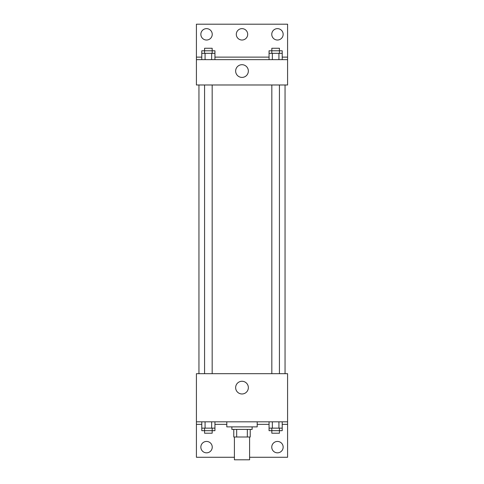 <?xml version="1.0" encoding="UTF-8"?>
<svg xmlns="http://www.w3.org/2000/svg" width="484" height="484" viewBox="0 0 484 484"><rect width="100%" height="100%" fill="white"/><g stroke="black" fill="none" stroke-linecap="round" stroke-linejoin="round"><path stroke-width="0.73" d="M234.401 437.01L234.401 459.8L249.599 459.8L249.599 437.01M247.33 429.411L247.33 437.01L233.772 437.01L233.772 429.411M247.33 437.01L250.228 437.01L250.228 429.411L250.228 437.01M252.128 426.876L252.128 429.411L231.872 429.411L231.872 426.876M236.67 429.411L236.67 437.01M226.802 421.812L226.802 426.876L257.198 426.876L257.198 421.812M196.413 421.812L196.413 373.69L287.587 373.69L287.587 421.812L196.413 421.812L196.413 457.265L234.401 457.265M287.587 421.812L287.587 457.265L249.599 457.265M235.647 387.624A6.353 6.353 0 0 1 245.176 382.124A6.353 6.353 0 0 1 245.176 393.123A6.353 6.353 0 0 1 235.647 387.624M287.587 424.347L282.214 424.347M269.056 424.347L257.198 424.347M226.802 424.347L214.944 424.347M201.786 424.347L196.413 424.347M271.76 447.137A5.699 5.699 0 0 1 280.303 442.201A5.699 5.699 0 0 1 280.303 452.074A5.699 5.699 0 0 1 271.76 447.137M200.848 447.137A5.699 5.699 0 0 1 209.391 442.201A5.699 5.699 0 0 1 209.391 452.074A5.699 5.699 0 0 1 200.848 447.137M285.052 84.984L285.052 373.69M279.431 373.69L279.431 84.984M212.167 84.984L212.167 373.69M287.587 84.984L196.413 84.984L196.413 24.2L287.587 24.2L287.587 84.984M287.587 59.653L196.413 59.653M235.647 71.051A6.353 6.353 0 0 1 245.176 65.552A6.353 6.353 0 0 1 245.176 76.551A6.353 6.353 0 0 1 235.647 71.051M196.413 57.124L201.786 57.124M214.944 57.124L269.056 57.124M282.214 57.124L287.587 57.124M236.301 34.328A5.699 5.699 0 0 1 244.85 29.397A5.699 5.699 0 0 1 244.85 39.265A5.699 5.699 0 0 1 236.301 34.328M212.24 34.328A5.699 5.699 0 0 1 203.697 39.265A5.699 5.699 0 0 1 203.697 29.397A5.699 5.699 0 0 1 212.24 34.328M283.152 34.328A5.699 5.699 0 0 1 274.609 39.265A5.699 5.699 0 0 1 274.609 29.397A5.699 5.699 0 0 1 283.152 34.328M279.431 53.325L279.431 48.261L271.833 48.261L271.833 50.79L282.214 50.79L282.214 53.325L269.056 53.325L269.056 59.653M282.214 53.325L282.214 59.653M278.923 53.325L278.923 59.653M272.341 53.325L272.341 59.653M212.167 53.325L212.167 48.261L204.569 48.261L204.569 50.79L214.944 50.79L214.944 53.325L201.786 53.325L201.786 59.653M214.944 53.325L214.944 59.653M211.659 53.325L211.659 59.653M205.077 53.325L205.077 59.653M271.833 53.325L271.833 50.79L269.056 50.79L269.056 53.325M204.569 53.325L204.569 50.79L201.786 50.79L201.786 53.325M282.214 421.812L282.214 428.14L269.056 428.14L269.056 430.675L279.431 430.675L279.431 433.21L271.833 433.21L271.833 428.14M269.056 421.812L269.056 428.14M278.923 421.812L278.923 428.14M272.341 421.812L272.341 428.14M279.431 428.14L279.431 430.675L282.214 430.675L282.214 428.14M214.944 421.812L214.944 428.14L201.786 428.14L201.786 430.675L212.167 430.675L212.167 433.21L204.569 433.21L204.569 428.14M201.786 421.812L201.786 428.14M211.659 421.812L211.659 428.14M205.077 421.812L205.077 428.14M212.167 428.14L212.167 430.675L214.944 430.675L214.944 428.14M198.948 84.984L198.948 373.69M271.833 373.69L271.833 84.984M204.569 84.984L204.569 373.69"/></g></svg>
